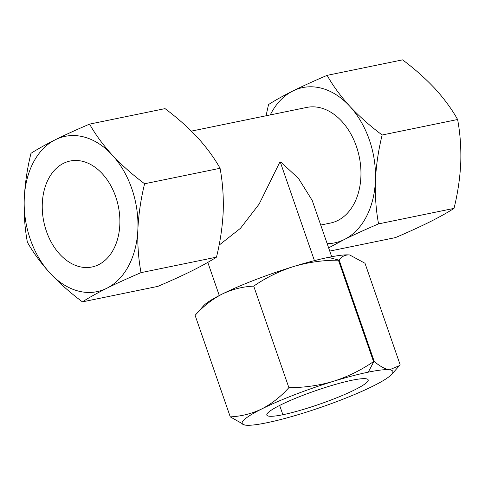 <?xml version="1.0" encoding="UTF-8"?>
<svg xmlns="http://www.w3.org/2000/svg" width="485" height="485" viewBox="0 0 485 485"><rect width="100%" height="100%" fill="white"/><g stroke="black" fill="none" stroke-linecap="round" stroke-linejoin="round"><path stroke-width="0.73" d="M331.698 256.729L312.201 200.42L298.59 178.559L280.73 161.929L280.488 162.62L314.425 260.627M282.876 414.736A54.096 7.075 -19.1 0 1 266.835 415.081A54.096 7.075 -19.1 0 1 280.288 405.114A54.096 7.075 -19.1 0 1 352.14 380.204A54.096 7.075 160.9 0 1 368.182 379.858A54.096 7.075 160.9 0 1 354.729 389.831A54.096 7.075 160.9 0 1 282.876 414.736L279.651 405.43M219.093 245.161L240.469 228.314L259.117 204.112L279.839 162.111L280.488 162.62M191.369 131.114L306.744 107.427A59.012 41.51 78.4 0 1 358.003 151.587A59.012 41.51 78.4 0 1 337.754 220.523A59.012 41.51 78.4 0 1 330.479 223.045L320.73 225.046M63.517 163.324A54.096 38.048 -101.6 0 0 44.953 226.513A54.096 38.048 -101.6 0 0 91.944 266.992A54.096 38.048 -101.6 0 0 98.613 264.683A54.096 38.048 -101.6 0 0 117.176 201.487A54.096 38.048 -101.6 0 0 70.186 161.014A54.096 38.048 -101.6 0 0 63.517 163.324M350.431 255.098A79.273 10.367 160.9 0 0 350.352 255.086A79.273 10.367 160.9 0 0 349.752 254.995C345.405 254.613 341.852 256.28 339.106 259.99L338.354 259.996L373.65 361.931L338.354 259.996L328.509 257.365A79.273 10.367 -19.1 0 0 293.667 266.507C308.133 262.264 322.986 260.154 338.215 260.172M55.351 139.735A79.273 55.763 78.4 0 1 112.162 154.951A79.273 55.763 78.4 0 1 137.879 229.217A79.273 55.763 78.4 0 1 106.785 288.266A79.273 55.763 78.4 0 1 49.967 273.049A79.273 55.763 78.4 0 1 24.25 198.783A79.273 55.763 78.4 0 1 55.351 139.735C45.548 144.657 37.424 149.192 30.973 153.333C27.233 168.489 24.99 183.639 24.25 198.783C23.771 213.909 24.814 228.387 27.384 242.209C33.21 252.6 40.74 262.876 49.967 273.049C59.479 283.191 70.295 292.801 82.408 301.864C88.858 297.723 96.982 293.189 106.785 288.266C116.97 283.228 128.386 278.02 141.014 272.643C138.443 258.784 137.4 244.307 137.879 229.217C138.625 214.043 140.868 198.892 144.603 183.766C132.466 174.679 121.65 165.07 112.162 154.951C102.917 144.754 95.387 134.478 89.586 124.111C76.951 129.489 65.536 134.697 55.351 139.735M244.622 424.999L230.266 416.87C241.348 416.336 251.885 413.675 261.864 408.891A79.273 10.367 -19.1 0 0 244.907 425.054A79.273 10.367 -19.1 0 0 245.507 425.145A79.273 10.367 -19.1 0 0 266.75 422.774A79.273 10.367 160.9 0 0 301.597 413.632A79.273 10.367 160.9 0 0 373.147 386.048A79.273 10.367 160.9 0 0 391.656 374.365A79.273 10.367 160.9 0 0 389.51 369.8A79.273 10.367 160.9 0 0 368.26 372.165A79.273 10.367 -19.1 0 0 333.419 381.313C318.954 385.557 304.101 387.667 288.872 387.648C280.845 396.609 271.842 403.69 261.864 408.891A79.273 10.367 -19.1 0 1 333.419 381.313C347.733 376.724 361.052 370.194 373.371 361.707M339.106 259.99L374.262 361.525L373.65 361.931L368.26 372.165M203.603 305.774A79.273 10.367 -19.1 0 1 222.112 294.092A79.273 10.367 -19.1 0 1 293.667 266.507C279.354 271.097 266.035 277.632 253.716 286.114C242.761 286.617 232.224 289.272 222.112 294.092C212.242 299.203 203.239 306.284 195.103 315.335L203.603 305.774M374.262 361.525C379.961 366.308 385.041 369.067 389.51 369.8L399.464 365.617L400.155 364.805L364.999 263.27L349.752 254.995A79.273 10.367 160.9 0 0 328.509 257.365M89.586 124.111L165.046 108.622C177.189 117.709 187.998 127.319 197.486 137.437C206.737 147.634 214.261 157.916 220.069 168.277C222.639 182.136 223.688 196.613 223.203 211.702C222.457 226.883 220.22 242.033 216.48 257.153C210.132 261.239 202.009 265.774 192.108 270.751C182.057 275.729 170.647 280.93 157.874 286.374L82.408 301.864M144.603 183.766L220.069 168.277M141.014 272.643L216.48 257.153M230.266 416.87L195.103 315.335M288.872 387.648L253.716 286.114M266.065 115.782L268.52 104.572C274.965 100.425 283.094 95.897 292.892 90.974C303.083 85.936 314.492 80.728 327.126 75.351C332.952 85.736 340.482 96.018 349.709 106.191C359.221 116.333 370.037 125.936 382.15 135.006C378.403 150.162 376.166 165.312 375.426 180.456C374.947 195.576 375.99 210.053 378.561 223.882C365.926 229.26 354.517 234.467 344.326 239.505L328.636 247.871M378.561 223.882L454.027 208.386C447.679 212.472 439.555 217.007 429.649 221.984C419.604 226.962 408.194 232.169 395.414 237.608L329.745 251.091M454.027 208.386C457.767 193.23 460.01 178.08 460.75 162.936C461.229 147.816 460.186 133.339 457.616 119.51L382.15 135.006M457.616 119.51C451.79 109.125 444.26 98.843 435.033 88.67C425.521 78.528 414.705 68.925 402.592 59.855L327.126 75.351M270.272 114.915A79.273 55.763 78.4 0 1 292.892 90.974A79.273 55.763 78.4 0 1 349.709 106.191A79.273 55.763 78.4 0 1 375.426 180.456A79.273 55.763 78.4 0 1 344.326 239.505A79.273 55.763 78.4 0 1 327.187 243.694M219.281 295.529L207.798 262.385M391.656 374.365L399.464 365.617"/></g></svg>
